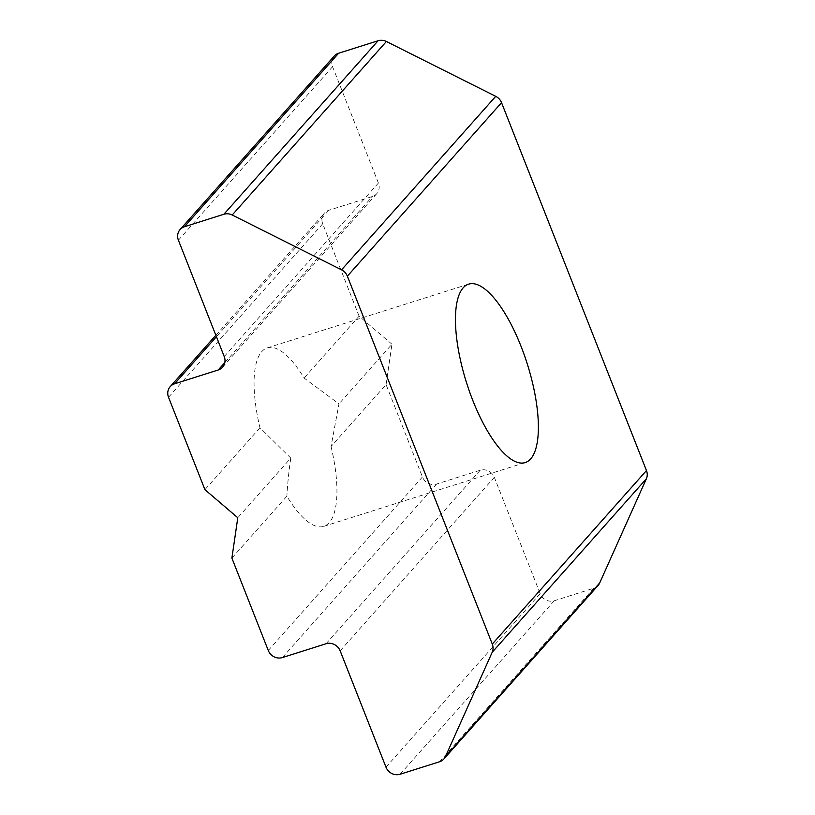 <?xml version="1.0" encoding="UTF-8"?>
<svg xmlns="http://www.w3.org/2000/svg" width="815" height="815" viewBox="0 0 815 815"><rect width="100%" height="100%" fill="white"/><g stroke="black" fill="none" stroke-linecap="round" stroke-linejoin="round"><path stroke-width="0.61" stroke-dasharray="4.08 3.06" d="M598.088 585.445A11.227 10.351 41.6 0 1 593.738 588.247L554.271 600.747A11.227 10.351 41.6 0 1 540.162 593.666L494.328 477.325A11.227 10.351 -138.4 0 0 480.218 470.245L436.575 484.059A11.227 10.351 41.6 0 1 422.455 476.979L386.065 384.588L331.053 446.498L338.969 403.883L304.097 378.058A93.593 31.785 72.4 0 0 267.249 347.903A93.593 31.785 72.4 0 0 259.944 427.753L290.792 458.101L237.786 517.749M386.065 384.588L391.964 344.236L338.969 403.883M259.944 427.753L204.932 489.662M331.053 446.498A93.593 31.785 -107.6 0 1 323.749 526.347A93.593 31.785 -107.6 0 1 286.9 496.192L231.888 558.102M290.792 458.101C288.744 472.119 287.451 484.823 286.9 496.192M391.964 344.236L359.109 316.159L304.097 378.058M359.109 316.159L322.72 223.768A11.227 10.351 41.6 0 1 324.39 213.112A11.227 10.351 41.6 0 1 328.74 210.311L372.384 196.496A11.227 10.351 -138.4 0 0 376.734 193.685A11.227 10.351 -138.4 0 0 378.405 183.039L332.581 66.698A11.227 10.351 41.6 0 1 334.252 56.052M593.738 588.247L439.56 761.76M400.094 774.25L554.271 600.747M540.162 593.666L385.984 767.17M340.15 650.828L494.328 477.325M480.218 470.245L326.041 643.748M282.397 657.562L436.575 484.059M422.455 476.979L268.278 650.492M168.532 397.272L322.72 223.768M328.74 210.311L216.423 336.717M224.828 362.543L372.384 196.496M378.405 183.039L224.227 356.552M178.404 240.201L332.581 66.698M267.249 347.903L468.666 284.14M215.843 335.271L324.39 213.112M376.734 193.685L222.556 367.198M323.749 526.347L525.155 462.594"/><path stroke-width="1.22" d="M472.822 400.471A93.593 31.785 -107.6 0 1 468.666 284.14A93.593 31.785 -107.6 0 1 521.009 346.253A93.593 31.785 -107.6 0 1 525.155 462.594A93.593 31.785 -107.6 0 1 472.822 400.471M338.612 53.24L184.424 226.753A11.227 10.351 -138.4 0 0 180.074 229.555L334.252 56.052A11.227 10.351 41.6 0 1 338.612 53.24L378.079 40.75A11.227 10.351 41.6 0 1 386.381 41.504L495.734 96.333A11.227 10.351 41.6 0 1 501.541 102.659L646.468 470.561A11.227 10.351 41.6 0 1 646.377 478.751L492.199 652.265L445.499 756.493A11.227 10.351 -138.4 0 1 443.91 758.948A11.227 10.351 -138.4 0 1 439.56 761.76L400.094 774.25A11.227 10.351 -138.4 0 1 385.984 767.17L340.15 650.828A11.227 10.351 41.6 0 0 326.041 643.748L282.397 657.562A11.227 10.351 -138.4 0 1 268.278 650.492L231.888 558.102L237.786 517.749L204.932 489.662L168.532 397.272A11.227 10.351 -138.4 0 1 170.213 386.626L215.843 335.271M184.424 226.753L223.901 214.253L378.079 40.75M386.381 41.504L232.204 215.007L341.556 269.846L495.734 96.333M501.541 102.659L347.363 276.173L492.28 644.064L646.468 470.561M646.377 478.751L599.677 582.99A11.227 10.351 41.6 0 1 598.088 585.445L443.91 758.948M216.423 336.717L174.563 383.814L218.206 370L224.828 362.543M218.206 370A11.227 10.351 41.6 0 0 222.556 367.198A11.227 10.351 41.6 0 0 224.227 356.552L178.404 240.201A11.227 10.351 -138.4 0 1 180.074 229.555M174.563 383.814A11.227 10.351 -138.4 0 0 170.213 386.626M492.199 652.265A11.227 10.351 -138.4 0 0 492.28 644.064M347.363 276.173A11.227 10.351 -138.4 0 0 341.556 269.846M232.204 215.007A11.227 10.351 -138.4 0 0 223.901 214.253M445.499 756.493L599.677 582.99"/></g></svg>
